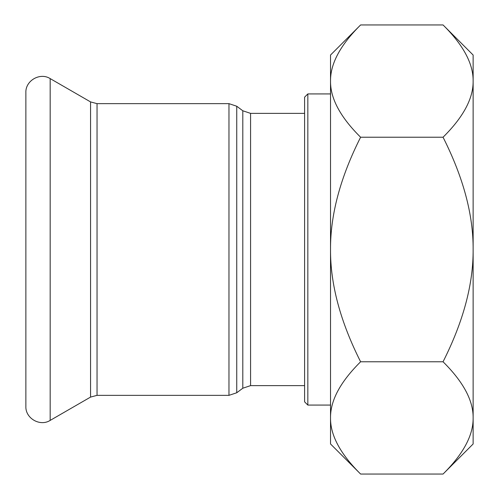 <?xml version="1.0" encoding="UTF-8"?>
<svg xmlns="http://www.w3.org/2000/svg" width="499" height="499" viewBox="0 0 499 499"><rect width="100%" height="100%" fill="white"/><g stroke="black" fill="none" stroke-linecap="round" stroke-linejoin="round"><path stroke-width="0.75" d="M307.839 93.924L304.596 97.168L304.596 401.832L307.839 405.076L307.839 93.924L330.525 93.924M50.174 78.599L50.174 420.401C40.07 426.876 25.312 418.355 25.867 406.367L25.867 92.633C25.312 80.645 40.07 72.124 50.174 78.599L90.556 101.915L97.043 103.649L228.972 103.649L236.751 106.243L242.801 110.778L250.579 113.373L304.596 113.373M360.609 24.95C340.343 45.035 330.313 63.747 330.525 81.088C330.313 98.428 340.343 117.14 360.609 137.225C340.343 177.394 330.313 214.82 330.525 249.5C330.313 284.181 340.343 321.606 360.609 361.775C340.343 381.86 330.313 400.572 330.525 417.913C330.313 435.253 340.343 453.965 360.609 474.05L330.525 443.967L330.525 55.033L360.609 24.95L443.05 24.95L473.133 55.033L473.133 420.588M473.133 417.913L473.133 443.967L443.05 474.05C463.322 453.965 473.351 435.253 473.133 417.913C473.351 400.572 463.322 381.86 443.05 361.775C463.322 321.606 473.351 284.181 473.133 249.5C473.351 214.82 463.322 177.394 443.05 137.225C463.322 117.14 473.351 98.428 473.133 81.088C473.351 63.747 463.322 45.035 443.05 24.95M360.609 474.05L443.05 474.05M360.609 137.225L443.05 137.225M360.609 361.775L443.05 361.775M242.801 110.778L242.801 388.222L250.579 385.627L250.579 113.373M242.801 388.222L236.751 392.757L236.751 106.243M228.972 103.649L228.972 395.351L236.751 392.757M97.043 103.649L97.043 395.351L228.972 395.351M90.556 101.915L90.556 397.085L50.174 420.401M307.839 405.076L330.525 405.076M250.579 385.627L304.596 385.627M97.043 395.351L90.556 397.085"/></g></svg>
